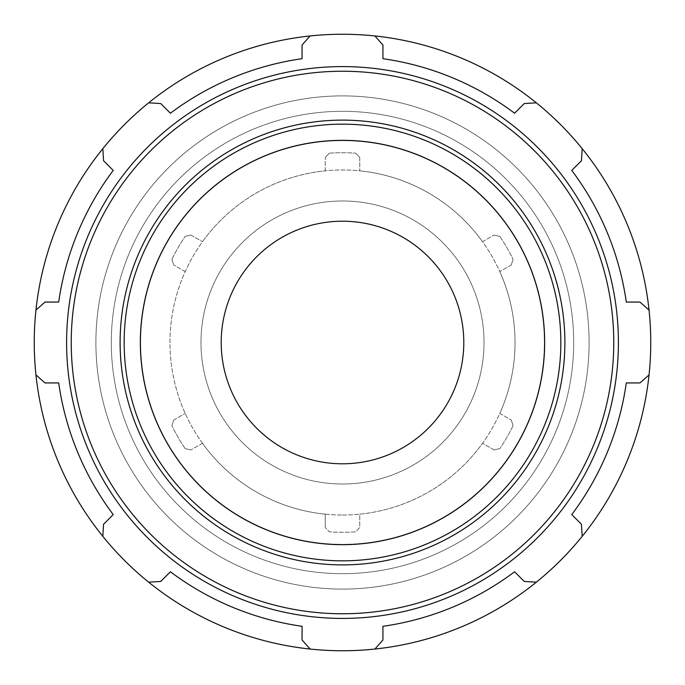 <?xml version="1.0" encoding="UTF-8"?>
<svg xmlns="http://www.w3.org/2000/svg" width="685" height="685" viewBox="0 0 685 685"><rect width="100%" height="100%" fill="white"/><g stroke="black" fill="none" stroke-linecap="round" stroke-linejoin="round"><path stroke-width="0.51" stroke-dasharray="3.42 2.57" d="M173.699 420.033L171.935 425.71L173.699 420.033L185.207 413.389L173.699 420.033M185.155 448.615L190.952 449.917L185.155 448.615A189.779 189.779 0 0 1 171.935 425.71A189.779 189.779 0 0 0 185.155 448.615M190.952 235.083L185.155 236.385L190.952 235.083L202.46 241.728L190.952 235.083M171.935 259.29L173.699 264.967L171.935 259.29A189.779 189.779 0 0 1 185.155 236.385A189.779 189.779 0 0 0 171.935 259.29M359.753 157.55L355.72 153.183L359.753 157.55L359.753 170.839L359.753 157.55M329.279 153.183L325.247 157.55L329.279 153.183A189.779 189.779 0 0 1 355.72 153.183A189.779 189.779 0 0 0 329.279 153.183M511.301 264.967L513.065 259.29L511.301 264.967L499.793 271.611L511.301 264.967M499.844 236.385L494.048 235.083L499.844 236.385A189.779 189.779 0 0 1 513.065 259.29A189.779 189.779 0 0 0 499.844 236.385M494.048 449.917L499.844 448.615L494.048 449.917L482.54 443.272L494.048 449.917M513.065 425.71L511.301 420.033L513.065 425.71A189.779 189.779 0 0 1 499.844 448.615A189.779 189.779 0 0 0 513.065 425.71M202.46 443.272L190.952 449.917L202.46 443.272A172.526 172.526 0 0 0 325.247 514.161L325.247 527.45L325.247 514.161A172.526 172.526 0 0 1 202.46 443.272M185.207 271.611L173.699 264.967L185.207 271.611A172.526 172.526 0 0 0 185.207 413.389A172.526 172.526 0 0 1 185.207 271.611M325.247 170.839L325.247 157.55L325.247 170.839A172.526 172.526 0 0 0 202.46 241.728A172.526 172.526 0 0 1 325.247 170.839M482.54 241.728L494.048 235.083L482.54 241.728A172.526 172.526 0 0 0 359.753 170.839A172.526 172.526 0 0 1 482.54 241.728M499.793 413.389L511.301 420.033L499.793 413.389A172.526 172.526 0 0 0 499.793 271.611A172.526 172.526 0 0 1 499.793 413.389M359.753 514.161A172.526 172.526 0 0 0 482.54 443.272A172.526 172.526 0 0 1 359.753 514.161L359.753 527.45L355.72 531.817A189.779 189.779 0 0 1 329.279 531.817L325.247 527.45L329.279 531.817A189.779 189.779 0 0 0 355.72 531.817L359.753 527.45L359.753 514.161M342.5 544.361A201.861 201.861 0 0 0 517.312 241.574A201.861 201.861 0 0 0 167.688 241.574A201.861 201.861 0 0 0 342.5 544.361A201.861 201.861 0 0 0 517.312 241.574A201.861 201.861 0 0 0 167.688 241.574A201.861 201.861 0 0 0 342.5 544.361M342.5 564.885A222.385 222.385 0 0 1 149.912 231.307A222.385 222.385 0 0 1 535.088 231.307A222.385 222.385 0 0 1 342.5 564.885M342.5 544.669A202.169 202.169 0 0 0 517.577 241.42A202.169 202.169 0 0 0 167.423 241.42A202.169 202.169 0 0 0 342.5 544.669M342.5 560.835A218.335 218.335 0 0 0 531.586 233.328A218.335 218.335 0 0 0 153.414 233.328A218.335 218.335 0 0 0 342.5 560.835M536.346 582.173L524.273 581.454L514.589 571.769A286.673 286.673 0 0 1 382.932 626.304L382.932 640.004L374.9 649.046M342.5 650.75A308.25 308.25 0 0 0 609.453 188.375A308.25 308.25 0 0 0 75.547 188.375A308.25 308.25 0 0 0 342.5 650.75M649.046 374.9L640.004 382.932L626.304 382.932A286.673 286.673 0 0 1 571.769 514.589L581.454 524.273L582.173 536.346M310.099 649.046L302.068 640.004L302.068 626.304A286.673 286.673 0 0 1 170.411 571.769L160.727 581.454L148.654 582.173M102.827 536.346L103.546 524.273L113.231 514.589A286.673 286.673 0 0 1 58.696 382.932L44.996 382.932L35.954 374.9M35.954 310.099L44.996 302.068L58.696 302.068A286.673 286.673 0 0 1 113.231 170.411L103.546 160.727L102.827 148.654M148.654 102.827L160.727 103.546L170.411 113.231A286.673 286.673 0 0 1 302.068 58.696L302.068 44.996L310.099 35.954M374.9 35.954L382.932 44.996L382.932 58.696A286.673 286.673 0 0 1 514.589 113.231L524.273 103.546L536.346 102.827M582.173 148.654L581.454 160.727L571.769 170.411A286.673 286.673 0 0 1 626.304 302.068L640.004 302.068L649.046 310.099M342.5 613.76A271.26 271.26 0 0 0 577.421 206.87A271.26 271.26 0 0 0 107.579 206.87A271.26 271.26 0 0 0 342.5 613.76M342.5 463.796A121.296 121.296 0 0 0 447.545 281.852A121.296 121.296 0 0 0 237.455 281.852A121.296 121.296 0 0 0 342.5 463.796M342.5 484.012A141.512 141.512 0 0 0 465.055 271.74A141.512 141.512 0 0 0 219.945 271.74A141.512 141.512 0 0 0 342.5 484.012A141.512 141.512 0 0 0 465.055 271.74A141.512 141.512 0 0 0 219.945 271.74A141.512 141.512 0 0 0 342.5 484.012M342.5 515.026A172.526 172.526 0 0 0 491.916 256.233A172.526 172.526 0 0 0 193.084 256.233A172.526 172.526 0 0 0 342.5 515.026A172.526 172.526 0 0 0 491.916 256.233A172.526 172.526 0 0 0 193.084 256.233A172.526 172.526 0 0 0 342.5 515.026M342.5 573.688A231.188 231.188 0 0 0 542.717 226.906A231.188 231.188 0 0 0 142.283 226.906A231.188 231.188 0 0 0 342.5 573.688A231.188 231.188 0 0 0 542.717 226.906A231.188 231.188 0 0 0 142.283 226.906A231.188 231.188 0 0 0 342.5 573.688M342.5 589.1A246.6 246.6 0 0 0 556.066 219.2A246.6 246.6 0 0 0 128.934 219.2A246.6 246.6 0 0 0 342.5 589.1A246.6 246.6 0 0 0 556.066 219.2A246.6 246.6 0 0 0 128.934 219.2A246.6 246.6 0 0 0 342.5 589.1"/><path stroke-width="1.03" d="M342.5 564.885A222.385 222.385 0 0 0 535.088 231.307A222.385 222.385 0 0 0 149.912 231.307A222.385 222.385 0 0 0 342.5 564.885M342.5 560.835A218.335 218.335 0 0 1 153.414 233.328A218.335 218.335 0 0 1 531.586 233.328A218.335 218.335 0 0 1 342.5 560.835M536.346 582.173L524.273 581.454L514.589 571.769A286.673 286.673 0 0 1 382.932 626.304L382.932 640.004L374.9 649.046A308.25 308.25 0 0 0 649.046 374.9L640.004 382.932L626.304 382.932A286.673 286.673 0 0 1 571.769 514.589L581.454 524.273L582.173 536.346M564.08 506.9A275.901 275.901 0 0 1 69.399 303.301A275.901 275.901 0 0 1 447.51 87.363A275.901 275.901 0 0 1 564.08 506.9M649.046 374.9A308.25 308.25 0 0 0 582.173 148.654L581.454 160.727L571.769 170.411A286.673 286.673 0 0 1 626.304 302.068L640.004 302.068L649.046 310.099M582.173 148.654A308.25 308.25 0 0 0 374.9 35.954L382.932 44.996L382.932 58.696A286.673 286.673 0 0 1 514.589 113.231L524.273 103.546L536.346 102.827M374.9 35.954A308.25 308.25 0 0 0 148.654 102.827L160.727 103.546L170.411 113.231A286.673 286.673 0 0 1 302.068 58.696L302.068 44.996L310.099 35.954M148.654 102.827A308.25 308.25 0 0 0 35.954 310.099L44.996 302.068L58.696 302.068A286.673 286.673 0 0 1 113.231 170.411L103.546 160.727L102.827 148.654M35.954 310.099A308.25 308.25 0 0 0 102.827 536.346L103.546 524.273L113.231 514.589A286.673 286.673 0 0 1 58.696 382.932L44.996 382.932L35.954 374.9M102.827 536.346A308.25 308.25 0 0 0 310.099 649.046L302.068 640.004L302.068 626.304A286.673 286.673 0 0 1 170.411 571.769L160.727 581.454L148.654 582.173M310.099 649.046A308.25 308.25 0 0 0 374.9 649.046M342.5 463.796A121.296 121.296 0 0 0 447.545 281.852A121.296 121.296 0 0 0 237.455 281.852A121.296 121.296 0 0 0 342.5 463.796M342.5 613.76A271.26 271.26 0 0 0 577.421 206.87A271.26 271.26 0 0 0 107.579 206.87A271.26 271.26 0 0 0 342.5 613.76M342.5 544.669A202.169 202.169 0 0 0 517.577 241.42A202.169 202.169 0 0 0 167.423 241.42A202.169 202.169 0 0 0 342.5 544.669"/></g></svg>
